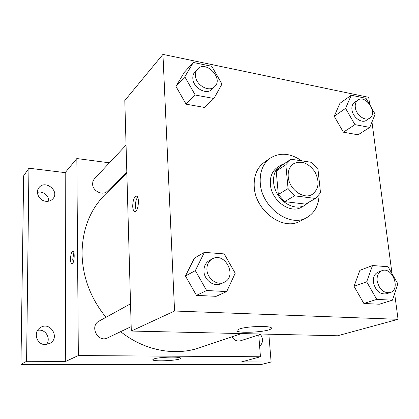 <?xml version="1.0" encoding="UTF-8"?>
<svg xmlns="http://www.w3.org/2000/svg" width="419" height="419" viewBox="0 0 419 419"><rect width="100%" height="100%" fill="white"/><g stroke="black" fill="none" stroke-linecap="round" stroke-linejoin="round"><path stroke-width="0.63" d="M288.22 176.76C287.827 170.889 289.587 166.568 293.51 163.803C301.271 160.22 308.394 162.876 314.868 171.774C319.828 181.6 318.938 189.147 312.202 194.416C303.644 199.957 288.963 189.288 288.22 176.76M294.531 195.83L315.575 198.465L320.498 192.75L318.005 169.465L311.783 162.368L290.996 159.22L285.831 164.74L288.073 188.545L294.531 195.83L284.669 201.618L305.441 204.105L315.575 198.465M285.831 164.74L276.226 171.109L278.331 194.484L288.073 188.545M276.226 171.109L280.866 165.966L290.508 159.534M284.669 201.618L278.331 194.484M284.642 163.447L280.426 165.358C272.554 170.491 271.14 183.988 277.635 194.51C284.03 205.095 296.683 210.003 304.843 205.347L308.562 202.367M304.843 205.347L301.56 207.169C290.283 214.308 271.219 200.523 270.375 184.245C269.93 176.682 272.235 171.083 277.299 167.448L280.426 165.358M319.074 195.102C318.676 205.593 314.538 213.114 306.661 217.665C289.765 227.957 261.409 207.227 260.251 182.92C259.639 171.821 262.985 163.557 270.297 158.11C280.007 152.181 290.477 153.092 301.706 160.844M306.661 217.665L300.14 221.112C283.344 231.319 255.302 210.919 254.228 186.895C253.647 175.928 256.988 167.747 264.253 162.342L270.297 158.11M368.647 102.927L365.981 98.297L351.269 95.244L339.924 103.315L334.215 116.262L343.376 132.189L358.046 134.803L369.788 127.402L375.136 114.188L371.978 108.704M372.522 265.52L359.9 270.323L354.034 286.313L363.86 303.476L379.326 304.22L392.414 300.193L397.861 283.852L388.036 266.735L372.522 265.52L366.688 281.819L376.749 299.381L392.414 300.193M369.605 104.074L368.715 97.334L162.939 54.386L174.571 311.018L398.05 319.315L394.64 293.515M392.016 273.675L371.972 122.008M193.332 62.468L184.365 72.262L175.922 86.351L186.094 104.174L204.462 107.447L213.926 98.491L221.965 84.078L211.794 66.302L193.332 62.468L184.805 76.771L195.228 95.024L213.926 98.491M204.404 252.358L194.437 258.109L185.455 275.995L196.459 295.374L216.157 296.327L226.705 291.566L235.216 273.235L224.212 253.909L204.404 252.358L195.327 270.627L206.63 290.519L226.705 291.566M398.05 319.315L337.573 335.776L131.304 331.047L124.799 100.518L162.939 54.386M131.304 331.047L174.571 311.018M239.191 329.056C247.194 325.956 274.063 325.532 271.261 328.506C269.763 332.099 234.389 333.953 237.065 330.287L239.191 329.056M132.713 206.305C132.86 200.628 134.017 197.239 136.175 196.144C139.836 195.338 138.616 211.632 135.012 211.611C133.666 211.522 132.902 209.751 132.713 206.305M136.217 210.815L135.353 206.577C135.347 202.497 136.107 199.381 137.621 197.223M105.976 317.303C90.541 298.27 82.564 277.001 82.04 253.5C82.344 229.078 90.211 209.233 105.64 193.966L126.857 173.377M241.517 333.571L199.554 347.76C175.058 356.27 144.309 350.645 120.651 331.649M130.534 303.806L99.167 321.048C89.195 325.951 97.779 343.098 107.604 337.871L131.178 326.626M126.826 172.225L107.421 191.122C102.796 196.171 92.353 191.048 92.594 183.758L92.939 181.343L94.254 178.934L126.061 145.115M261.498 334.032L240.616 340.757C237.123 341.611 234.205 340.301 231.859 336.839M109.401 162.818L76.839 158.539L78.337 355.558L260.445 356.763L258.748 334.917M26.586 361.288L20.95 364.378L23.658 175.791L28.942 168.218L26.586 361.288L65.715 361.403L78.337 355.558M76.839 158.539L65.191 172.628L28.942 168.218M20.95 364.378L260.817 364.614L271.114 361.995L268.846 334.2M260.445 356.763L241.533 361.911L271.114 361.995M153.962 358.936C159.162 356.873 182.275 356.407 180.437 358.371C179.851 360.649 151.254 361.906 152.888 359.57L153.962 358.936M65.191 172.628L65.715 361.403M70.523 259.157C70.68 254.71 71.434 252.107 72.775 251.348C75.132 250.787 74.32 263.918 71.995 263.829C71.089 263.698 70.596 262.142 70.523 259.157M73.121 262.582L72.733 259.309L73.87 252.746M260.487 334.357C263.41 339.023 263.127 343.02 259.633 346.345M46.048 201.293C39.386 200.879 34.934 192.368 38.936 187.712C45.074 179.243 60.032 191.101 52.935 198.726C51.181 200.654 48.887 201.508 46.048 201.293M45.32 344.591C36.647 344.905 32.813 332.084 40.229 327.71C50.076 320.724 60.572 337.782 49.892 343.412L45.32 344.591M46.457 344.533C50.893 339.102 46.446 330.004 39.433 330.135L37.679 330.272M48.782 201.146C48.436 196.144 45.655 193.101 40.449 192.028L37.422 192.232M224.223 282.259L221.148 283.726C214.224 287.429 204.158 280.159 203.943 271.193C203.833 266.306 205.614 262.755 209.285 260.539L212.265 258.9C224.888 251.327 237.756 276.399 224.223 282.259C217.267 285.978 207.138 278.651 206.907 269.621C206.792 264.703 208.578 261.126 212.265 258.9M194.437 258.109L185.455 275.995L195.327 270.627M185.455 275.995L196.459 295.374L206.63 290.519M196.459 295.374L216.157 296.327M390.173 292.582L386.355 293.813C379.797 294.552 375.476 290.702 373.402 282.259C372.994 277.079 374.602 273.68 378.226 272.057L381.971 270.684C392.336 266.332 401.103 289.566 390.173 292.582C383.595 293.321 379.253 289.44 377.152 280.945C376.733 275.739 378.341 272.319 381.971 270.684M359.9 270.323L354.034 286.313L366.688 281.819M354.034 286.313L363.86 303.476L376.749 299.381M363.86 303.476L379.326 304.22M214.696 86.639L211.925 89.331C206.431 95.443 192.929 87.786 192.819 78.348C192.698 75.729 193.41 73.587 194.945 71.906L197.606 69.072C205.734 59.713 223.877 78.473 214.696 86.639C209.181 92.772 195.605 85.041 195.479 75.546C195.354 72.916 196.066 70.759 197.606 69.072M184.365 72.262L175.922 86.351L184.805 76.771M175.922 86.351L186.094 104.174L195.228 95.024M186.094 104.174L204.462 107.447M351.269 95.244L345.57 108.38L354.94 124.647L369.788 127.402M369.736 118.132L366.311 120.347C361.628 123.809 352.599 117.131 351.934 109.626C351.604 106.358 352.458 103.964 354.49 102.44L357.847 100.115C365.682 94.107 378.263 113.188 369.736 118.132C365.043 121.604 355.972 114.874 355.291 107.332C354.956 104.043 355.81 101.639 357.847 100.115M339.924 103.315L334.215 116.262L345.57 108.38M334.215 116.262L343.376 132.189L354.94 124.647M343.376 132.189L358.046 134.803M136.615 196.192L136.175 196.144M271.213 327.894L271.261 328.506"/></g></svg>

